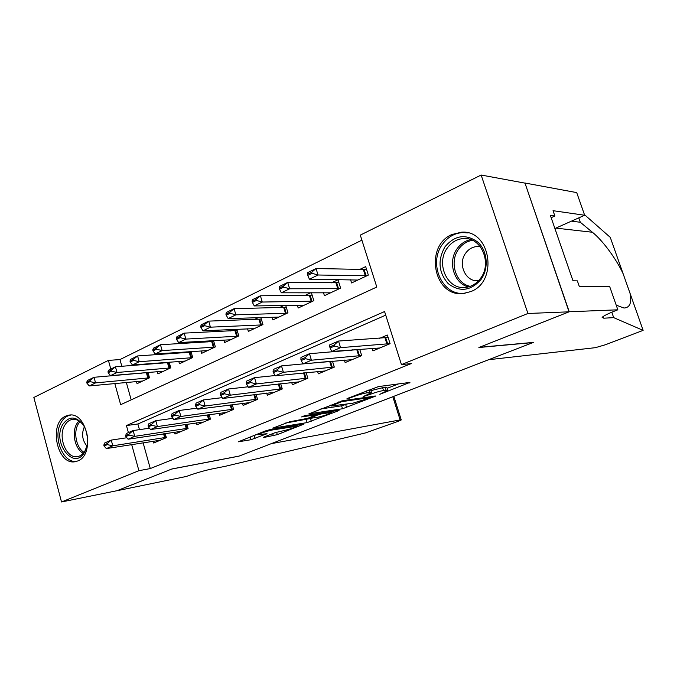<?xml version="1.0" encoding="UTF-8"?>
<svg xmlns="http://www.w3.org/2000/svg" width="677" height="677" viewBox="0 0 677 677"><rect width="100%" height="100%" fill="white"/><g stroke="black" fill="none" stroke-linecap="round" stroke-linejoin="round"><path stroke-width="1.02" d="M379.797 394.319L409.932 382.403L378.519 386.575L347.013 398.584L353.072 396.84C358.328 394.852 362.974 393.515 367.01 392.829L371.546 392.652L363.151 396.612L369.938 394.446C375.117 392.499 379.645 391.196 383.512 390.536L387.803 390.358L379.797 394.319M65.762 416.093L69.029 415.128C87.113 411.43 95.482 454.699 77.804 460.935L75.139 461.706C56.995 465.581 48.346 423.032 65.762 416.093M451.881 234.538L461.35 232.211C490.436 229.351 498.771 281.37 470.76 291.601L463.043 293.53C433.678 297.245 424.115 246.022 451.881 234.538M264.275 436.927L263.311 437.435L264.013 437.444L277.308 434.651L303.905 424.124L269.522 429.751L265.308 430.97L238.296 441.81L250.998 439.72L267.026 433.695L258.512 434.659C260.933 433.068 265.545 431.511 272.349 429.988L296.348 426.29C293.928 427.847 289.434 429.37 282.868 430.851L275.184 432.645L264.275 436.927M617.839 309.804L569.23 311.767L479.324 347.335L533.476 342.393L488.608 359.715L595.396 347.673L605.45 344.737L643.116 330.376L613.692 317.64L603.808 318.198L602.132 317.411C603.351 315.964 608.022 313.646 616.146 310.464L617.839 309.804L609.672 286.532L579.241 286.303L577.363 280.87L572.987 280.794L550.367 215.404L554.886 216.014L553.041 210.691L584.657 215.252L576.711 192.598L524.954 183.018L569.061 311.826L478.884 347.513L533.061 342.554L239.099 456.086L171.983 468.949L116.986 490.707L61.514 501.97L33.85 397.467L108.405 360.392L110.808 369.067M569.061 311.826L527.933 313.485L401.444 364.598L384.578 311.538L126.43 425.562L128.385 432.628M143.109 442.758L150.286 468.569L411.32 363.557L401.444 364.598M150.286 468.569L138.912 470.693L61.514 501.97M342.528 408.764L375.87 395.986L343.087 400.606L308.89 413.85L342.528 408.764L341.614 405.811L347.081 404.084M337.908 410.973L307.155 422.592L272.746 428.16L289.621 421.788L307.646 418.344L316.523 414.705L301.527 416.93L304.836 415.619L338.466 410.347L339.05 410.38L337.908 410.973L337.747 410.465M142.111 372.925L141.569 373.188M163.876 362.576L162.708 363.134M186.353 351.888L184.525 352.759M209.574 340.844L207.044 342.046M233.59 329.42L230.307 330.985M258.428 317.606L254.349 319.552M284.137 305.378L279.203 307.73M310.768 292.718L304.921 295.502M323.488 292.676L324.427 295.705L340.607 288.114L338.001 279.762L331.544 282.834M372.113 348.274L372.942 350.889L390.096 343.679L387.354 335.039L379.619 338.331M344.373 360.071L345.143 362.567L361.704 355.611L359.715 349.256M317.589 371.453L318.317 373.839L334.303 367.12L332.466 361.163M291.702 382.446L292.396 384.722L307.84 378.24L306.139 372.638M266.687 393.058L267.339 395.25L282.267 388.979L280.684 383.69M242.484 403.323L243.111 405.43L257.548 399.362L256.067 394.361M219.069 413.249L219.661 415.28L233.633 409.407L232.245 404.66M196.398 422.854L196.956 424.817L210.488 419.131L209.185 414.62M174.429 432.154L174.962 434.05L188.079 428.549L186.852 424.242M385.729 315.143L137.88 423.98L139.462 429.65M352.683 349.814L351.371 350.373M165.205 433.559L166.356 437.672L153.654 443.003L153.137 441.167M361.907 240.157L119.964 359.572L121.835 366.299M126.328 382.454L131.177 399.87M350.584 279.762L351.591 282.961L368.347 275.09L365.665 266.611L359.115 269.725M311.369 292.718L313.832 300.681L298.202 308.018L297.321 305.141M285.686 305.352L287.953 312.825L272.856 319.916L272.027 317.166M260.84 317.53L262.955 324.562L248.349 331.417L247.562 328.794M236.806 329.276L238.769 335.919L224.637 342.545L223.901 340.032M213.534 340.616L215.371 346.903L201.687 353.318L200.984 350.906M190.99 351.575L192.717 357.532L179.464 363.752L178.796 361.425M169.157 362.17L170.765 367.831L157.927 373.865L157.292 371.622M147.984 372.426L149.499 377.817L137.05 383.664L136.449 381.498M524.793 183.095L481.135 175.03L527.933 313.485M119.964 359.572L108.405 360.392M114.811 383.537L120.658 404.694L376.801 287.04L360.299 235.122L481.135 175.03M131.693 444.569L138.912 470.693M137.88 423.98L126.43 425.562M387.743 390.172L386.846 387.312L385.145 387.1L386.11 390.172M370.911 390.629L385.145 387.1M371.478 392.448L370.446 389.292M387.168 388.336L398.355 383.944M320.847 408.95L341.614 405.811M369.557 398.025L370.04 397.534L341.673 401.681L331.231 406.014L352.81 403.221L369.557 398.025M310.667 418.386L311.166 421.424M285.051 423.142L310.294 418.538M317.395 417.303C324.046 415.822 328.675 414.248 331.29 412.572L322.134 413.681L317.978 414.883L309.144 418.504L317.395 417.303M251.065 436.614L258.318 434.008M366.579 269.497L316.041 268.541L318.046 275.006L309.414 279.186L357.803 280.041M311.716 272.222L307.4 274.329L307.73 275.404L312.055 273.296L311.716 272.222L316.041 268.541L307.434 272.755L307.4 274.329M366.917 275.767L318.046 275.006L312.055 273.296M309.414 279.186L307.73 275.404M329.784 346.903L330.122 348.003L334.556 346.082L334.21 344.982L329.784 346.903L329.691 344.906L338.517 341.056L388.124 337.451M334.21 344.982L338.517 341.056L340.565 347.656L390.079 343.637M379.865 347.978L331.713 351.473L340.565 347.656L334.556 346.082M330.122 348.003L331.713 351.473M445.034 246.733C454.868 235.164 465.759 233.59 477.7 242.027C487.558 250.71 489.082 268.532 480.915 279.618C470.659 291.008 459.759 292.346 448.191 283.612C438.518 272.467 437.469 260.18 445.034 246.733M480.492 278.391C492.492 263.218 481.195 236.84 463.66 238.532C457.009 238.981 451.559 242.138 447.302 247.994C435.565 263.421 447.133 289.629 465.014 287.48C471.209 286.896 476.371 283.866 480.492 278.391M480.408 246.809L477.107 246.546C472.478 246.877 468.679 249.06 465.7 253.105C457.415 263.827 465.514 282.114 478.038 280.667L478.69 280.6M468.095 232.939L462.865 232.549C454.538 233.083 447.725 237.018 442.436 244.355C427.898 263.548 442.301 296.069 464.54 293.327L465.099 293.276M62.809 424.386C69.325 415.585 76.273 415.966 83.66 425.52C87.57 432.459 88.535 439.822 86.563 447.599L84.625 452.168C74.005 471.463 51.613 442.318 62.809 424.386M84.608 427.221L84.075 426.307C80.825 421.297 76.992 418.995 72.574 419.385C69.376 419.875 66.786 421.83 64.78 425.241C57.486 436.792 66.354 458.998 77.457 456.594C80.495 456.078 83 454.199 84.963 450.941L87.054 445.627M70.907 415.06C66.93 415.661 63.706 418.098 61.226 422.355C52.197 436.699 63.198 464.236 76.983 461.24L76.983 461.24M84.371 426.798C81.375 433.779 82.23 440.219 86.935 446.101M616.205 305.158L623.991 308.035C629.898 307.697 631.903 302.754 630.008 293.209L623.145 273.796C616.73 259.841 603.224 240.885 592.4 232.253L580.316 222.276L571.49 221.134M580.316 222.276L578.776 217.876M613.692 317.64L611.788 312.215M623.145 273.796L610.273 237.373L584.446 214.634M569.23 311.767L524.954 183.018M554.903 228.53L584.657 215.252M551.163 217.706L554.886 216.014M400.124 419.926L401.258 419.926L398.313 421.289L365.428 432.933L225.399 466.275L211.529 469.051C203.21 470.87 194.807 473.341 186.319 476.464L116.893 490.74L171.687 469.068L238.803 456.196L271.308 443.647L400.124 419.926L392.812 396.714M338.864 282.537L287.708 282.419L289.646 288.774L281.327 292.811L330.579 292.819M283.384 286.066L279.229 288.097L279.55 289.164L283.705 287.133L283.384 286.066L287.708 282.419L279.406 286.481L279.229 288.097M339.372 288.69L289.646 288.774L283.705 287.133M281.327 292.811L279.55 289.164M312.114 295.138L260.4 295.79L262.278 302.044L254.264 305.936L304.278 305.166M256.092 299.412L252.081 301.367L252.394 302.407L256.405 300.453L256.092 299.412L260.4 295.79L252.403 299.708L252.081 301.367M312.774 301.18L262.278 302.044L256.405 300.453M254.264 305.936L252.394 302.407M286.278 307.307L234.073 308.687L235.901 314.839L228.166 318.588L278.865 317.09M229.774 312.275L225.906 314.162L226.211 315.186L230.078 313.299L229.774 312.275L234.073 308.687L226.363 312.461L225.906 314.162M287.082 313.239L235.901 314.839L230.078 313.299M228.166 318.588L226.211 315.186M261.305 319.079L208.677 321.126L210.445 327.177L202.99 330.799L254.298 328.624M204.386 324.681L200.654 326.5L200.951 327.516L204.682 325.696L204.386 324.681L208.677 321.126L201.23 324.774L200.654 326.5M262.236 324.901L210.445 327.177L204.682 325.696M202.99 330.799L200.951 327.516M300.901 359.453L301.231 360.536L305.496 358.683L305.166 357.6L300.901 359.453L300.969 357.422L309.465 353.716L359.775 349.434M305.166 357.6L309.465 353.716L311.445 360.206L361.67 355.518M352.048 359.665L302.924 363.879L311.445 360.206L305.496 358.683M301.231 360.536L302.924 363.879M273.085 371.538L273.398 372.604L277.511 370.818L277.189 369.752L273.085 371.538L273.296 369.481L281.488 365.91L330.638 361.332M277.189 369.752L281.488 365.91L283.409 372.291L334.26 366.985M325.188 370.945L275.2 375.828L283.409 372.291L277.511 370.818M273.398 372.604L275.2 375.828M246.276 383.182L246.58 384.231L250.541 382.513L250.236 381.464L246.276 383.182L246.623 381.1L254.527 377.664L256.388 383.935L307.79 378.062M250.236 381.464L254.527 377.664L275.04 375.549M299.242 381.845L248.467 387.346L256.388 383.935L250.541 382.513M246.58 384.231L248.467 387.346M220.414 394.42L220.719 395.444L224.536 393.786L224.239 392.762L220.414 394.42L220.897 392.313L228.521 388.996L230.324 395.165L282.207 388.776M224.239 392.762L228.521 388.996L248.129 386.787M274.16 392.389L222.691 398.457L230.324 395.165L224.536 393.786M220.719 395.444L222.691 398.457M237.153 330.461L184.161 333.135L185.879 339.092L178.677 342.587L230.518 339.786M179.879 336.655L176.282 338.415L176.562 339.414L180.167 337.654L179.879 336.655L184.161 333.135L176.968 336.655L176.282 338.415M238.202 336.181L185.879 339.092L180.167 337.654M178.677 342.587L176.562 339.414M195.467 405.261L195.755 406.268L199.444 404.668L199.156 403.653L195.467 405.261L196.068 403.137L203.422 399.929L205.173 406.005L257.48 399.125M199.156 403.653L203.422 399.929L222.158 397.653M249.889 402.578L197.802 409.179L205.173 406.005L199.444 404.668M195.755 406.268L197.802 409.179M213.788 341.479L160.474 344.737L162.15 350.601L155.185 353.978L207.509 350.584M156.209 348.223L152.731 349.924L153.01 350.906L156.489 349.205L156.209 348.223L160.474 344.737L153.527 348.139L152.731 349.924M214.947 347.098L162.15 350.601L156.489 349.205M155.185 353.978L153.01 350.906M171.374 415.729L171.653 416.719L175.216 415.179L174.928 414.18L171.374 415.729L172.085 413.588L179.193 410.49L180.894 416.465L233.557 409.145M174.928 414.18L179.193 410.49L197.083 408.163M226.414 412.445L173.769 419.537L180.894 416.465L175.216 415.179M171.653 416.719L173.769 419.537M191.159 352.158L137.583 355.95L139.208 361.73L132.48 364.988L185.219 361.053M133.335 359.411L129.976 361.053L130.238 362.017L133.606 360.376L133.335 359.411L137.583 355.95L130.864 359.242L129.976 361.053M192.429 357.668L139.208 361.73L133.606 360.376M132.48 364.988L130.238 362.017M148.085 425.841L148.365 426.823L151.809 425.325L151.53 424.344L148.085 425.841L148.906 423.692L155.778 420.696L157.428 426.578L210.412 418.851M151.53 424.344L155.778 420.696L172.872 418.344M203.675 421.991L150.539 429.548L157.428 426.578L151.809 425.325M148.365 426.823L150.539 429.548M169.242 362.5L115.445 366.79L117.028 372.485L110.512 375.642L163.622 371.191M111.214 370.217L107.965 371.808L108.227 372.756L111.477 371.174L111.214 370.217L115.445 366.79L108.946 369.972L107.965 371.808M170.612 367.907L117.028 372.485L111.477 371.174M110.512 375.642L108.227 372.756M125.584 435.624L125.846 436.589L129.18 435.142L128.909 434.177L125.584 435.624L126.489 433.458L133.132 430.564L134.74 436.352L187.986 428.245M128.909 434.177L133.132 430.564L149.465 428.202M181.648 431.249L128.088 439.229L134.74 436.352L129.18 435.142M125.846 436.589L128.088 439.229M148.009 372.519L94.027 377.284L95.567 382.894L89.262 385.949L142.686 381.016M89.813 380.677L86.664 382.217L86.918 383.157L90.075 381.616L89.813 380.677L94.027 377.284L87.739 380.364L86.664 382.217M149.465 377.834L95.567 382.894L90.075 381.616M89.262 385.949L86.918 383.157M103.809 445.077L104.063 446.033L107.288 444.637L107.025 443.68L103.809 445.077L104.808 442.902L111.24 440.101L112.805 445.813L166.271 437.342M107.025 443.68L111.24 440.101L126.836 437.748M160.297 440.219L106.357 448.589L112.805 445.813L107.288 444.637M104.063 446.033L106.357 448.589M382.53 392.948L382.7 393.472M349.442 397.619L349.628 398.211M366.359 395.233L366.536 395.791M382.547 387.456L383.512 390.536M369.744 393.819L369.938 394.446M368.923 389.893L369.718 392.448M366.401 390.891L367.01 392.829M352.886 396.248L353.072 396.84M408.874 382.547L409.077 383.174M374.44 396.062L374.618 396.629M345.693 404.626L346.607 407.579M369.794 396.739L370.04 397.534M341.453 400.97L341.673 401.681M338.458 401.969L338.635 402.561M334.895 403.382L335.073 403.966M306.275 419.698L307.155 422.592M315.651 413.926L315.88 414.671M329.454 411.76L329.674 412.488M321.905 412.945L322.134 413.681M317.589 413.622L317.978 414.883M310.074 417.387L310.244 417.929M294.402 425.588L294.597 426.256M272.146 429.311L272.349 429.988M265.892 433.754L266.027 434.219M254.222 435.624L255.077 438.535M250.194 436.961L250.998 439.72M302.721 424.2L302.864 424.674M276.571 432.163L277.308 434.651M272.713 433.618L273.356 435.802M363.447 269.844L365.368 275.92M364.192 269.793L366.113 275.869M387.718 344.068L385.755 337.874M386.982 344.17L385.018 337.975M468.391 286.921C453.793 283.536 447.438 261.584 457.178 248.628C460.724 243.72 465.243 240.716 470.76 239.607M472.529 240.343C466.885 241.232 462.256 244.177 458.634 249.17C448.986 261.948 455.68 283.655 470.227 286.346M83.212 453.345C74.919 448.944 71.398 432.468 76.839 423.675L78.913 420.891M79.962 421.619L78.295 423.946C73.15 432.264 76.273 447.793 84.033 452.346M603.207 316.464L603.808 318.198M643.091 330.215L630.008 293.209M592.4 232.253L555.842 228.115M335.953 282.876L337.823 288.859M336.706 282.825L338.568 288.8M309.406 295.468L311.217 301.358M310.159 295.409L311.97 301.29M283.756 307.629L285.516 313.434M284.518 307.561L286.278 313.358M258.952 319.392L260.67 325.104M259.723 319.316L261.432 325.028M359.529 355.924L357.625 349.831M358.785 356.034L356.881 349.933M332.314 367.366L330.469 361.366M331.569 367.476L329.716 361.476M306.029 378.409L304.337 372.824M305.276 378.536L303.567 372.9M280.633 389.089L279.068 383.876M279.872 389.216L278.298 383.961M234.97 330.765L236.628 336.393M235.74 330.681L237.407 336.308M256.075 399.422L254.628 394.539M255.305 399.548L253.85 394.632M211.757 341.775L213.373 347.318M212.527 341.682L214.144 347.225M232.304 409.407L230.967 404.829M231.542 409.543L230.188 404.931M189.272 352.438L190.846 357.905M190.051 352.336L191.625 357.803M209.303 419.08L208.059 414.773M208.533 419.224L207.28 414.883M167.498 362.762L169.03 368.153M168.277 362.66L169.809 368.051M187.021 428.448L185.862 424.386M186.251 428.592L185.083 424.504M146.384 372.773L147.882 378.088M147.163 372.663L148.661 377.978M165.433 437.528L164.35 433.695M164.655 437.68L163.563 433.813M461.35 232.211L467.274 232.744M370.15 396.688L370.412 397.534M330.909 404.964L331.231 406.014M316.252 413.833L316.506 414.654M330.968 411.523L331.256 412.454M308.94 417.836L309.144 418.504M296.052 425.317L296.314 426.188M258.242 433.771L258.512 434.659M477.107 246.546L480.145 246.758M468.205 238.896L463.66 238.532M84.075 426.307L83.66 425.52M86.766 446.718L86.563 447.599M393.819 396.324L401.233 419.842"/></g></svg>
